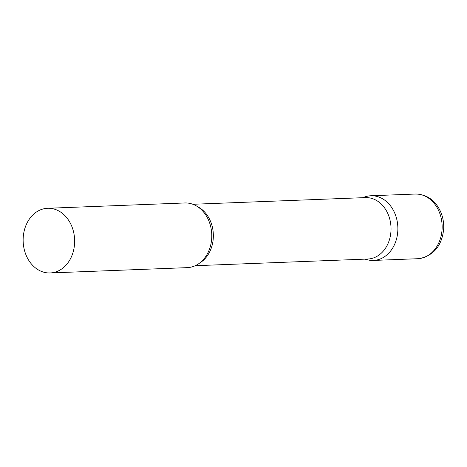 <?xml version="1.0" encoding="UTF-8"?>
<svg xmlns="http://www.w3.org/2000/svg" width="467" height="467" viewBox="0 0 467 467"><rect width="100%" height="100%" fill="white"/><g stroke="black" fill="none" stroke-linecap="round" stroke-linejoin="round"><path stroke-width="0.7" d="M362.894 197.693A32.357 25.743 87.8 0 1 368.796 195.947A32.357 25.743 87.8 0 1 370.868 195.766A32.357 25.743 87.8 0 1 397.773 225.8A32.357 25.743 87.8 0 1 375.439 260.247A32.357 25.743 87.8 0 1 373.372 260.434A32.357 25.743 87.8 0 1 365.276 259.127M195.241 265.711L367.751 259.033A30.74 24.459 -92.2 0 0 390.826 224.896A30.74 24.459 -92.2 0 0 365.375 197.599L192.859 204.277M364.885 259.144L367.377 259.786A32.357 25.743 -92.2 0 0 397.656 224.499A32.357 25.743 -92.2 0 0 364.943 196.876L362.503 197.71M50.144 272.95L187.267 267.638A32.357 25.743 -92.2 0 0 211.557 231.708A32.357 25.743 -92.2 0 0 184.763 202.97L47.64 208.282A32.357 25.743 -92.2 0 0 23.35 244.218A32.357 25.743 -92.2 0 0 50.144 272.95A32.357 25.743 -92.2 0 0 74.428 237.014A32.357 25.743 -92.2 0 0 47.64 208.282M415.14 194.05A32.357 25.743 87.8 0 1 442.045 224.084A32.357 25.743 87.8 0 1 419.71 258.531A32.357 25.743 87.8 0 1 417.644 258.718L419.996 258.508C434.012 255.186 441.899 245.449 443.65 229.297C444.135 220.132 441.811 212.024 436.68 204.96C433.277 200.127 425.986 193.957 415.14 194.05L370.868 195.766M199.771 262.956A30.74 24.459 -92.2 0 0 213.15 231.772A30.74 24.459 -92.2 0 0 197.594 206.671M373.372 260.434L417.644 258.718"/></g></svg>
